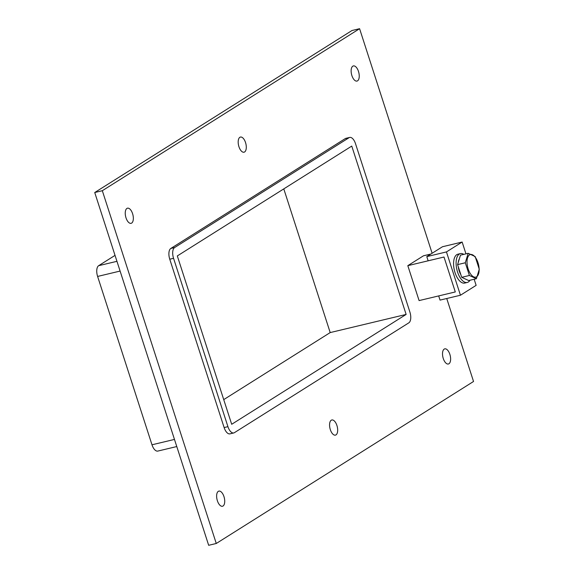 <?xml version="1.0" encoding="UTF-8"?>
<svg xmlns="http://www.w3.org/2000/svg" width="574" height="574" viewBox="0 0 574 574"><rect width="100%" height="100%" fill="white"/><g stroke="black" fill="none" stroke-linecap="round" stroke-linejoin="round"><path stroke-width="0.86" d="M131.661 223.092A7.785 3.738 -103.4 0 1 131.102 223.329A7.785 3.738 -103.4 0 1 125.663 216.628A7.785 3.738 -103.4 0 1 127.485 208.183A7.785 3.738 -103.4 0 1 132.766 214.281A7.785 3.738 -103.4 0 1 131.661 223.092M335.991 434.891A7.785 3.738 -103.4 0 1 335.431 435.128A7.785 3.738 -103.4 0 1 329.985 428.419A7.785 3.738 -103.4 0 1 331.815 419.981A7.785 3.738 -103.4 0 1 337.096 426.08A7.785 3.738 -103.4 0 1 335.991 434.891M244.61 151.967A7.785 3.738 -103.4 0 1 244.05 152.203A7.785 3.738 -103.4 0 1 238.605 145.502A7.785 3.738 -103.4 0 1 240.434 137.057A7.785 3.738 -103.4 0 1 245.715 143.156A7.785 3.738 -103.4 0 1 244.61 151.967M223.042 506.017A7.785 3.738 -103.4 0 1 222.482 506.254A7.785 3.738 -103.4 0 1 217.044 499.545A7.785 3.738 -103.4 0 1 218.866 491.107A7.785 3.738 -103.4 0 1 224.147 497.206A7.785 3.738 -103.4 0 1 223.042 506.017M357.559 80.841A7.785 3.738 -103.4 0 1 356.992 81.078A7.785 3.738 -103.4 0 1 351.553 74.376A7.785 3.738 -103.4 0 1 353.376 65.931A7.785 3.738 -103.4 0 1 358.664 72.03A7.785 3.738 -103.4 0 1 357.559 80.841M448.94 363.765A7.785 3.738 -103.4 0 1 448.38 364.002A7.785 3.738 -103.4 0 1 442.934 357.293A7.785 3.738 -103.4 0 1 444.757 348.856A7.785 3.738 -103.4 0 1 450.045 354.954A7.785 3.738 -103.4 0 1 448.94 363.765M446.737 298.509L473.536 381.48L216.269 543.485L208.671 545.3L94.732 192.52L351.998 30.515L359.589 28.7L432.122 253.256M216.269 543.485L102.323 190.704L359.589 28.7M345.254 138.607L349.049 137.703A8.897 4.269 -103.4 0 1 349.695 137.43L345.892 138.334A8.897 4.269 76.6 0 0 345.254 138.607L170.815 248.456A8.897 4.269 76.6 0 0 169.753 259.211L224.133 427.565A8.897 4.269 76.6 0 0 229.966 433.851L233.762 432.947A8.897 4.269 -103.4 0 1 227.928 426.661L224.133 427.565M102.323 190.704L94.732 192.52M177.316 255.932L351.762 146.083L406.134 314.437L231.695 424.286L177.316 255.932M349.695 137.43A8.897 4.269 -103.4 0 1 355.521 143.715L409.901 312.069A8.897 4.269 -103.4 0 1 408.846 322.825L234.4 432.674A8.897 4.269 -103.4 0 1 233.762 432.947M174.474 439.426L151.988 444.793A8.897 4.269 76.6 0 0 157.814 451.078L176.778 446.55M169.753 259.211L173.556 258.307L227.928 426.661M151.988 444.793L97.609 276.438L120.102 271.064M173.556 258.307A8.897 4.269 -103.4 0 1 174.611 247.552L170.815 248.456M116.953 261.321L98.663 265.683A8.897 4.269 76.6 0 0 97.609 276.438M349.049 137.703L174.611 247.552M98.663 265.683L115.03 255.38M406.134 314.437L330.194 332.576L283.786 188.889M223.724 399.619L330.194 332.576M460.448 295.237L446.457 251.921L426.791 256.621L428.147 260.811L444.011 257.023L455.297 291.951L438.68 295.919L440.036 300.109L460.448 295.237L476.133 285.357L474.16 279.244M446.457 251.921L462.142 242.041L465.959 253.844M426.791 256.621L442.475 246.741L462.142 242.041M463.792 254.361A14.831 7.11 76.6 0 0 460.384 253.608A14.831 7.11 76.6 0 0 456.904 269.687A14.831 7.11 76.6 0 0 467.272 282.458A14.831 7.11 76.6 0 0 468.341 282.006A14.831 7.11 76.6 0 0 469.977 280.241M467.272 282.458L464.739 283.061A14.831 7.11 -103.4 0 1 454.378 270.289A14.831 7.11 -103.4 0 1 457.851 254.21L460.384 253.608M465.292 262.777L468.183 253.321L460.484 255.157L457.593 264.614L461.697 277.314L468.685 280.55L476.384 278.713L469.396 275.477L465.292 262.777L457.593 264.614M468.183 253.321L475.172 256.556L479.268 269.256L476.384 278.713M469.396 275.477L461.697 277.314M468.154 268.926A11.623 5.575 -103.4 0 1 470.931 254.447A11.623 5.575 -103.4 0 1 479.103 268.618A11.623 5.575 -103.4 0 1 475.215 277.206A11.623 5.575 -103.4 0 1 468.154 268.926M460.872 274.745A10.935 5.245 -103.4 0 1 458.267 266.688M458.231 262.54A10.935 5.245 -103.4 0 1 459.308 259.003M407.813 265.662L444.011 257.023L455.297 291.951L419.092 300.589L407.813 265.662L423.497 255.789L430.931 254.009"/></g></svg>
